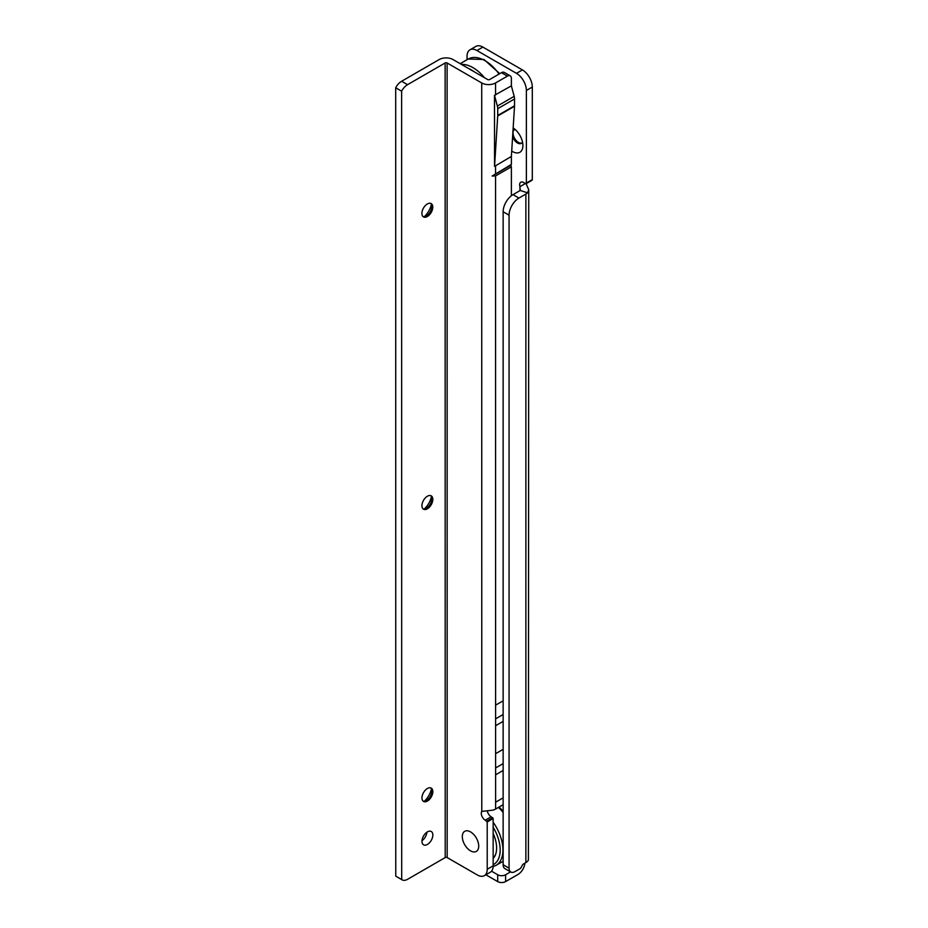 <?xml version="1.0" encoding="UTF-8"?>
<svg xmlns="http://www.w3.org/2000/svg" width="928" height="928" viewBox="0 0 928 928"><rect width="100%" height="100%" fill="white"/><g stroke="black" fill="none" stroke-linecap="round" stroke-linejoin="round"><path stroke-width="1.39" d="M513.161 127.96A14.686 8.48 60 0 1 522.905 145.557A14.686 8.48 60 0 1 512.534 151.554A14.686 8.48 60 0 1 511.711 151.044M515.411 129.711A7.691 4.443 -120 0 0 513.625 130.048A7.691 4.443 -120 0 0 512.998 130.558M512.616 136.718A7.691 4.443 -120 0 0 517.476 142.982A7.691 4.443 -120 0 0 521.316 143.364A7.691 4.443 -120 0 0 522.499 141.996M514.158 129.816A7.691 4.443 -120 0 0 513.578 136.091A7.691 4.443 -120 0 0 518.462 142.413A7.691 4.443 -120 0 0 521.78 143.028M491.527 871.183L497.698 874.756L497.698 881.6L485.878 874.779M510.562 871.891L505.609 874.756A5.591 3.225 180 0 1 497.698 874.756M524.865 863.179A9.79 5.649 -60 0 1 517.963 874.466L505.609 881.6A5.591 3.225 180 0 1 497.698 881.6M520.828 867.912L522.615 864.803A1.404 0.812 -60 0 1 523.322 864.072L525.874 862.588A9.79 5.649 0 0 0 528.403 860.059L528.74 189.764L527.51 192.815A9.79 5.649 180 0 1 525.874 194.068L518.949 198.07A13.978 8.074 120 0 0 509.066 215.192L509.066 868.19A8.387 4.849 120 0 0 510.806 872.03A8.387 4.849 120 0 0 515.005 871.612L520.132 868.654A1.404 0.812 120 0 0 520.828 867.912M467.051 59.717L467.051 56.225A13.978 8.074 60 0 1 469.951 49.822A13.978 8.074 60 0 1 476.934 50.518L516.478 73.347A13.978 8.074 60 0 1 526.373 90.468L526.373 183.06A1.404 0.812 60 0 1 526.083 183.698A1.404 0.812 60 0 1 525.816 183.767L523.601 182.491A5.591 3.225 -120 0 0 520.805 182.213A5.591 3.225 -120 0 0 519.947 186.679L520.179 190.472A1.404 0.812 180 0 1 519.947 190.646L513.022 194.648A13.978 8.074 120 0 0 503.138 211.77L503.138 864.757A8.387 4.849 120 0 0 504.878 868.596L510.806 872.03M469.951 49.822L475.878 46.4A13.978 8.074 60 0 1 482.873 47.096L522.418 69.925A13.978 8.074 60 0 1 532.301 87.046L532.301 179.638A1.404 0.812 60 0 1 532.011 180.276A1.404 0.812 60 0 1 531.744 180.334M525.874 183.245L519.947 186.679L519.947 190.646M520.353 189.764L520.179 190.472L527.51 192.815M526.13 183.674L528.74 189.764M430.662 203.36A7.691 4.443 -60 0 1 431.798 206.538L431.798 206.538A7.691 4.443 -60 0 1 426.358 215.957A7.691 4.443 -60 0 1 423.04 216.572M424.293 216.688A14.686 8.48 120 0 0 431.392 204.392M430.696 495.622A7.691 4.443 -60 0 1 431.822 498.812L431.822 498.812A7.691 4.443 -60 0 1 426.393 508.231A7.691 4.443 -60 0 1 426.381 508.231A7.691 4.443 -60 0 1 423.064 508.834M424.328 508.95A14.686 8.48 120 0 0 431.416 496.654M430.72 787.895A7.691 4.443 -60 0 1 431.856 791.074L431.856 791.074A7.691 4.443 -60 0 1 426.416 800.493A7.691 4.443 -60 0 1 423.098 801.096M424.351 801.212A14.686 8.48 120 0 0 431.439 788.928M470.508 850.837A11.6 6.705 60 0 1 462.306 836.627A11.6 6.705 60 0 1 470.508 831.882L470.508 831.882A11.6 6.705 60 0 1 478.72 846.092A11.6 6.705 60 0 1 470.508 850.837A11.6 6.705 -120 0 0 478.72 846.092A11.6 6.705 -120 0 0 470.508 831.882L470.508 831.882A11.6 6.705 -120 0 0 462.306 836.627A11.6 6.705 -120 0 0 470.508 850.837M427.402 831.882A7.691 4.443 120 0 0 422.379 838.668A7.691 4.443 120 0 0 423.562 844.828A7.691 4.443 120 0 0 427.402 844.445A7.691 4.443 120 0 0 432.425 837.671A7.691 4.443 120 0 0 431.253 831.5A7.691 4.443 120 0 0 427.402 831.882M427.344 203.974A7.691 4.443 120 0 0 422.321 210.749A7.691 4.443 120 0 0 423.504 216.908A7.691 4.443 120 0 0 427.344 216.537A7.691 4.443 120 0 0 432.367 209.751A7.691 4.443 120 0 0 431.195 203.592A7.691 4.443 120 0 0 427.344 203.974M427.379 496.236A7.691 4.443 120 0 0 422.356 503.011A7.691 4.443 120 0 0 423.528 509.182A7.691 4.443 120 0 0 427.379 508.799A7.691 4.443 120 0 0 432.402 502.025A7.691 4.443 120 0 0 431.218 495.854A7.691 4.443 120 0 0 427.379 496.236M427.402 788.498A7.691 4.443 120 0 0 422.379 795.284A7.691 4.443 120 0 0 423.562 801.444A7.691 4.443 120 0 0 427.402 801.061A7.691 4.443 120 0 0 432.425 794.287A7.691 4.443 120 0 0 431.242 788.127A7.691 4.443 120 0 0 427.402 788.498M494.554 166.379L494.496 95.306L497.362 106.047A8.665 5 -120 0 1 497.733 108.68L497.733 115.478A8.665 5 -120 0 1 497.71 115.965L494.554 166.379L511.374 156.438L511.374 164.418L492.165 176.018L495.564 175.926L511.374 166.796L510.783 165.265L511.374 164.418M511.386 195.75L511.374 166.796M497.71 115.965L514.518 106.268L511.374 156.438M514.518 106.268A8.665 5 -120 0 0 514.541 105.78L514.541 98.971A8.665 5 -120 0 0 514.17 96.338L511.374 85.863L511.374 78.381A5.591 3.225 -60 0 0 510.214 75.829L504.275 72.396A5.591 3.225 -60 0 0 501.48 72.674L489.624 79.53A1.404 0.812 180 0 1 487.641 79.53L453.038 59.554A9.79 5.649 -0 0 0 439.199 59.554L401.627 81.246A11.182 6.461 -60 0 0 395.699 87.766L395.769 876.171L401.708 879.593L401.627 91.188L395.699 87.766M511.374 85.863L494.496 95.306M401.708 879.593A11.182 6.461 -60 0 0 402.044 879.814A11.182 6.461 -60 0 0 407.636 879.268L445.208 857.576A1.404 0.812 180 0 1 447.18 857.576L447.11 62.976L481.713 82.952A9.79 5.649 180 0 0 495.552 82.952L507.419 76.108A5.591 3.225 -60 0 1 510.214 75.829M503.138 804.564A13.978 8.074 -60 0 1 501.549 805.62L495.622 809.042A9.79 5.649 180 0 1 492.838 810.167L481.783 811.408A5.591 3.225 -120 0 0 485.24 820.178L487.212 821.964L487.223 869.269A13.978 8.074 60 0 1 484.323 875.672A13.978 8.074 60 0 1 477.34 874.976L447.18 857.576M421.996 840.687A7.691 4.443 120 0 0 426.892 832.219M402.044 879.814L396.117 876.392A11.182 6.461 -60 0 1 395.769 876.171M401.627 91.188A11.182 6.461 -60 0 1 407.566 84.668L401.627 81.246M447.11 62.976A1.404 0.812 -0 0 0 445.127 62.976L407.566 84.668M487.328 811.049A5.591 3.225 -120 0 0 491.167 816.756L493.151 818.531L493.151 865.847A13.978 8.074 60 0 1 490.262 872.25L484.323 875.672M492.768 817.672L486.829 821.094M503.138 797.86L495.622 802.198L495.61 705.152L503.138 700.814M495.61 753.675L503.138 749.325M492.165 176.018L510.783 165.265M493.151 833.437A26.564 15.335 60 0 1 496.608 847.983A26.564 15.335 60 0 1 493.151 858.528M505.609 874.756L505.609 881.6M503.138 864.757L509.066 868.19M503.138 211.77L509.066 215.192M513.022 194.648L518.949 198.07M525.874 862.588L525.874 194.068M526.373 183.06L532.301 179.638M476.934 50.518L482.873 47.096M516.478 73.347L522.418 69.925M526.373 90.468L532.301 87.046M499.067 74.078A33.559 19.372 -120 0 0 468.269 59.021L460.184 63.684M461.494 64.438A33.559 19.372 60 0 1 484.462 77.697M474.568 71.978A31.598 18.247 -120 0 0 468.628 68.556M495.564 165.578L495.564 173.559M495.552 82.952L495.552 94.992M495.622 802.198L495.622 809.042M495.564 175.926L495.61 705.152M445.208 857.576L445.127 62.976M507.419 76.108L501.48 72.674M481.713 82.952L481.783 811.408M487.212 821.964L493.151 818.531M487.223 869.269L493.151 865.847M491.167 816.756L485.24 820.178M495.61 725.708L503.138 721.358M495.61 767.955L503.138 763.605M495.622 774.799L503.138 770.46M495.61 718.852L503.138 714.514M497.362 106.047L514.17 96.338M497.733 108.68L514.541 98.971M497.733 115.478L514.541 105.78M493.151 857.669A25.566 14.755 -120 0 0 495.366 855.024M493.882 857.669A25.984 14.999 60 0 1 493.151 858.249M493.151 864.757A31.598 18.247 -120 0 0 500.169 850.036A31.598 18.247 -120 0 0 493.151 827.208M493.151 822.208A33.559 19.372 60 0 1 502.941 850.036A33.559 19.372 60 0 1 495.993 865.395L503.138 861.265M503.138 812.499A33.559 19.372 -120 0 0 498.452 807.406M526.083 183.698L532.011 180.276M499.774 73.66L483.975 59.496L468.269 59.021M499.125 807.024L503.138 811.246M493.128 866.601L495.993 865.395"/></g></svg>

